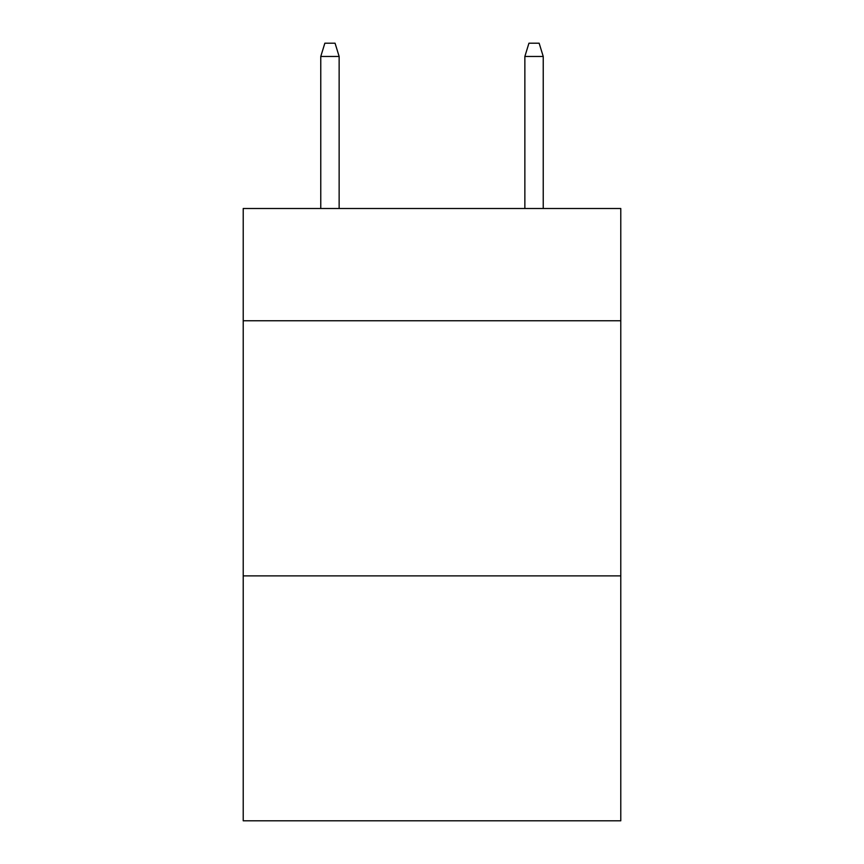 <?xml version="1.0" encoding="UTF-8"?>
<svg xmlns="http://www.w3.org/2000/svg" width="864" height="864" viewBox="0 0 864 864"><rect width="100%" height="100%" fill="white"/><g stroke="black" fill="none" stroke-linecap="round" stroke-linejoin="round"><path stroke-width="1.3" d="M620.784 320.771L620.784 208.516L243.216 208.516L243.216 320.771L620.784 320.771L620.784 820.8L243.216 820.8L243.216 320.771M620.784 575.888L243.216 575.888M339.142 208.516L339.142 56.462L320.771 56.462L320.771 208.516M320.771 56.462L324.853 43.2L335.059 43.2L339.142 56.462M524.858 56.462L528.941 43.2L539.147 43.2L543.229 56.462L524.858 56.462L524.858 208.516M543.229 56.462L543.229 208.516"/></g></svg>
